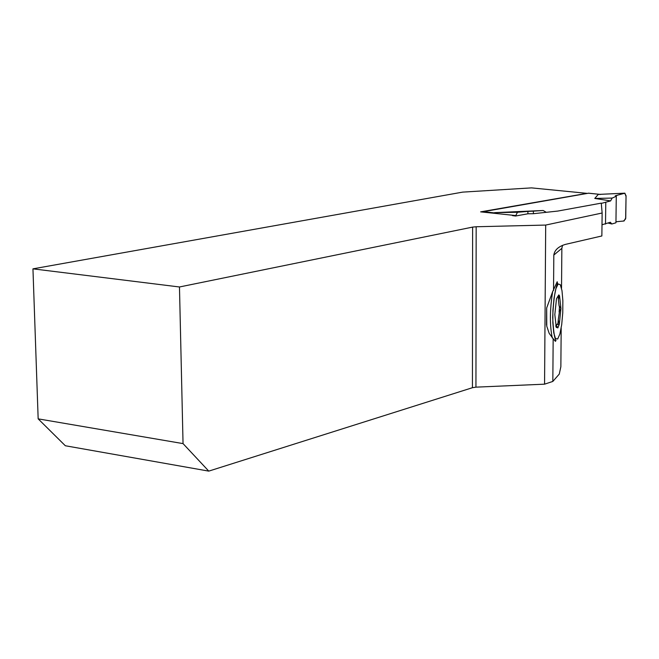 <?xml version="1.0" encoding="UTF-8"?>
<svg xmlns="http://www.w3.org/2000/svg" width="659" height="659" viewBox="0 0 659 659"><rect width="100%" height="100%" fill="white"/><g stroke="black" fill="none" stroke-linecap="round" stroke-linejoin="round"><path stroke-width="0.99" d="M561.526 288.205L561.855 248.336L553.815 255.066C554.573 250.041 558.461 246.482 565.455 244.382L601.865 235.963L602.137 213.005L601.272 203.137L557.778 211.069L533.378 213.705L527.892 213.788L515.56 216.02L517.463 212.264L494.588 212.651L543.156 210.493L546.286 212.313M561.188 328.05L560.858 366.725L559.26 374.098L552.827 381.437L553.165 338.701L555.43 341.346L555.949 340.596C556.666 340.044 553.997 343.24 552.695 317.383C553.955 287.25 558.115 282.868 557.539 283.494L557.193 281.755L552.637 291.706L546.673 307.967L546.772 326.205L549.186 333.372L553.165 338.701M553.815 255.066L553.535 290.446M561.855 248.336L562.539 245.313M208.771 471.119L65.34 445.756L38.164 418.86L183.045 443.606L208.771 471.119L472.437 387.706L472.618 227.1L179.47 286.978L183.045 443.606M515.56 215.551L480.625 211.86L586.971 193.351L531.475 187.881L462.643 192.123L32.95 268.847L38.164 418.86M602.137 213.005L545.693 225.065L476.169 226.754L475.938 387.154L544.565 384.172L552.827 381.437M475.938 387.154L472.437 387.706M545.693 225.065L544.565 384.172M512.447 215.6L515.56 216.02M32.95 268.847L179.47 286.978M472.618 227.1L476.169 226.754M555.743 325.793L557.242 324.063L558.692 324.912L559.31 324.228L557.868 327.894L556.254 327.342L554.829 314.574L556.484 298.758L558.848 294.894L559.549 295.85L557.341 297.217L558.848 294.894M556.287 327.416L555.891 326.353M559.45 311.666L558.206 320.183L559.31 324.228L560.933 308.577L559.104 306.073L558.371 299.359L559.549 295.85L560.933 308.577L559.063 311.929M558.206 320.183L558.511 320.727M559.161 311.649L559.499 306.163M558.321 296.303L558.371 299.359M557.827 324.574L558.222 320.719M546.55 325.052L546.673 307.967M601.996 224.777L610.349 222.272L611.824 223.994L615.943 222.783L616.28 196.291L612.145 198.079L610.613 200.904L594.764 198.441L598.257 194.438L624.6 193.186L626.05 195.665L625.745 217.94L624.081 220.996L615.959 221.762L623.538 221.045L625.638 218.903L626.042 196.473L624.897 193.194L617.302 195.221L615.267 196.728M588.652 193.186L481.655 211.967M496.351 213.541L494.588 212.651M601.288 203.409L610.613 200.904M600.514 194.446L598.57 194.397M605.514 224.085L605.778 202.593M543.156 210.493L533.395 211.144L533.378 213.705M527.892 213.788L527.908 211.407L533.395 211.144M527.908 211.407L517.463 212.264M611.824 223.994L608.191 223.08M624.46 193.211L615.284 195.789L616.28 196.291M612.145 198.079L594.764 198.441M557.679 338.998L555.479 338.602L553.749 332.795L552.827 322.688L552.926 310.298L554.021 298.165L555.883 288.774L558.132 283.98L560.307 284.688L561.995 290.66L562.86 300.677L562.761 312.778L561.707 324.64L559.895 333.998L557.679 338.998M552.275 337.943C549.655 325.266 549.779 309.854 552.637 291.706M599.616 194.356L588.281 193.178M495.164 212.989L482.429 211.555M556.501 325.505L557.868 327.894M599.781 194.347L588.396 193.161M517.43 212.264L494.612 212.659M598.718 194.397L624.6 193.178"/></g></svg>
